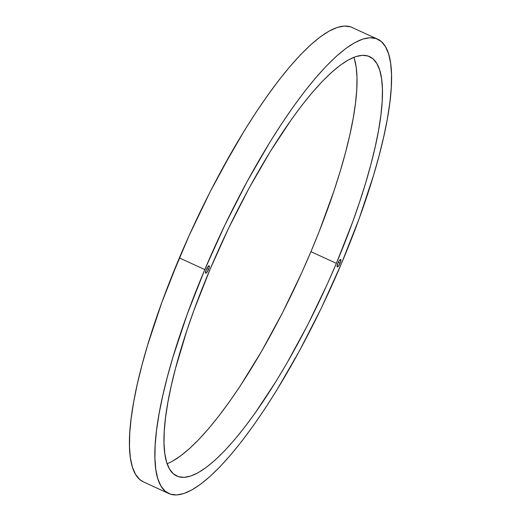 <?xml version="1.0" encoding="UTF-8"?>
<svg xmlns="http://www.w3.org/2000/svg" width="521" height="521" viewBox="0 0 521 521"><rect width="100%" height="100%" fill="white"/><g stroke="black" fill="none" stroke-linecap="round" stroke-linejoin="round"><path stroke-width="0.78" d="M351.975 27.359A250.041 61.302 114.7 0 0 179.361 257.902A250.041 61.302 -65.3 0 1 352.209 27.47A250.041 61.302 114.7 0 0 179.367 257.908L179.367 257.908A250.041 61.302 114.7 0 0 143.014 481.678M168.791 493.537A250.041 61.302 -65.3 0 1 204.792 269.591L179.367 257.908L189.162 235.485L170.23 280.298L161.842 302.44L147.619 345.143L141.92 365.286L137.244 384.368L133.636 402.192L131.123 418.604L129.736 433.433L129.482 446.543L130.367 457.803L132.386 467.103L135.519 474.364L139.732 479.502L143.418 481.873L139.732 479.502L135.519 474.364L132.386 467.103L130.367 457.803L129.482 446.543L129.736 433.433L131.123 418.604L133.636 402.192L137.244 384.368L141.92 365.286L147.619 345.143L161.842 302.44L179.367 257.908L204.792 269.591L187.267 314.13L173.05 356.826L167.352 376.976L162.676 396.051L159.061 413.882L156.554 430.287L155.16 445.123L154.913 458.226L155.799 469.486L157.817 478.792L160.943 486.047L165.157 491.192L170.406 494.168L176.652 494.95L183.822 493.53L191.852 489.922L200.67 484.165L210.184 476.305L220.305 466.425L230.94 454.618L241.978 441L253.317 425.696L264.85 408.861L276.462 390.652L299.477 350.828L321.483 307.755L341.639 263.098A250.041 61.302 -65.3 0 1 168.791 493.537L143.366 481.847L139.726 479.502L135.512 474.357L132.386 467.103L130.367 457.796L129.475 446.536L129.729 433.433L131.116 418.597L133.63 402.192L137.244 384.361L141.92 365.286L147.612 345.136L161.836 302.44L179.361 257.902A250.041 61.302 114.7 0 0 143.366 481.847A250.041 61.302 -65.3 0 1 179.367 257.908L189.156 235.479L210.341 191.402L221.523 170.172L244.538 130.348L256.15 112.139L267.683 95.304L279.022 80L290.06 66.382L300.695 54.575L310.816 44.695L320.33 36.835L329.148 31.078L337.178 27.47L344.348 26.05L350.594 26.832L377.64 39.153A250.041 61.302 -65.3 0 1 341.639 263.098L359.164 218.56L373.388 175.864L379.08 155.714L383.756 136.639L387.37 118.808L389.884 102.403L391.271 87.567L391.525 74.464L390.633 63.204L388.614 53.897L385.488 46.643L381.274 41.498L376.025 38.521L369.786 37.74L362.609 39.16L354.58 42.768L345.762 48.525L336.247 56.385L326.126 66.265L315.492 78.072L304.453 91.689L293.115 106.994L281.587 123.829L269.976 142.038L246.954 181.862L224.948 224.935L204.792 269.591A250.041 61.302 -65.3 0 1 377.64 39.153M350.6 26.838L344.355 26.05L337.185 27.47L329.148 31.078L320.337 36.841L310.822 44.695L300.702 54.575L290.067 66.382L279.028 80.006L267.69 95.304L256.156 112.145L244.544 130.354L232.965 149.761L210.341 191.402L189.162 235.485L210.341 191.402L232.965 149.761L244.544 130.354L256.156 112.145L267.69 95.304L279.028 80.006L290.067 66.382L300.702 54.575L310.822 44.695L320.337 36.841L329.148 31.078L337.185 27.47L344.355 26.05L350.6 26.838L352.268 27.496M208.543 269.416A4.096 1.003 -65.3 0 1 205.717 273.193A4.096 1.003 -65.3 0 1 206.303 269.52L207.749 266.856L209.006 265.723L209.064 267.983L207.097 272.079L206.394 272.906L205.535 272.952L206.303 269.52A4.096 1.003 -65.3 0 1 209.136 265.749A4.096 1.003 -65.3 0 1 208.543 269.416L206.733 268.582L208.543 269.416M340.128 263.17A4.096 1.003 -65.3 0 1 337.295 266.941A4.096 1.003 -65.3 0 1 337.888 263.274L339.334 260.611L340.591 259.478L340.649 261.737L338.683 265.834L337.426 266.967L337.12 266.7L337.888 263.274A4.096 1.003 -65.3 0 1 340.721 259.497A4.096 1.003 -65.3 0 1 340.128 263.17L338.318 262.337L340.128 263.17M336.377 263.346A230.803 56.587 -65.3 0 1 176.827 476.057A230.803 56.587 -65.3 0 1 210.054 269.344L228.66 228.12L248.973 188.361L270.223 151.604L291.584 119.25L302.05 105.125L312.242 92.556L322.056 81.654L331.402 72.536L340.18 65.281L348.321 59.967L355.732 56.633L362.356 55.324L368.119 56.047L372.964 58.795L376.852 63.542L379.737 70.237L381.6 78.827L382.421 89.221L382.193 101.321L380.91 115.011L378.591 130.159L375.257 146.616L370.939 164.226L365.683 182.819L359.536 202.22L352.554 222.239L336.377 263.346L327.338 284.043L307.781 324.733L286.902 363.176L276.208 381.085L254.847 413.44L244.382 427.565L234.19 440.134L224.375 451.036L215.036 460.154L206.251 467.409L198.11 472.723L190.699 476.057L184.076 477.366L178.319 476.643L173.467 473.895L169.579 469.147L166.694 462.453L164.831 453.863L164.011 443.469L164.245 431.368L165.528 417.679L167.847 402.531L171.181 386.074L175.492 368.464L186.902 330.47L193.877 310.451L210.054 269.344A230.803 56.587 -65.3 0 1 369.61 56.633A230.803 56.587 -65.3 0 1 336.377 263.346L310.946 251.656L336.377 263.346M167.104 463.703A230.803 56.587 114.7 0 0 310.946 251.656L301.906 272.359L282.356 313.043L261.47 351.486L240.064 386.211L229.422 401.75L218.95 415.875L208.765 428.451L198.95 439.346L189.605 448.47L180.826 455.719L172.685 461.039M354.313 58.554L356.175 67.144L356.996 77.538L356.761 89.632L355.478 103.321L353.16 118.469L349.825 134.926L345.508 152.536L340.252 171.135L334.104 190.53L319.38 230.992L310.946 251.656A230.803 56.587 114.7 0 0 353.902 57.297"/></g></svg>
